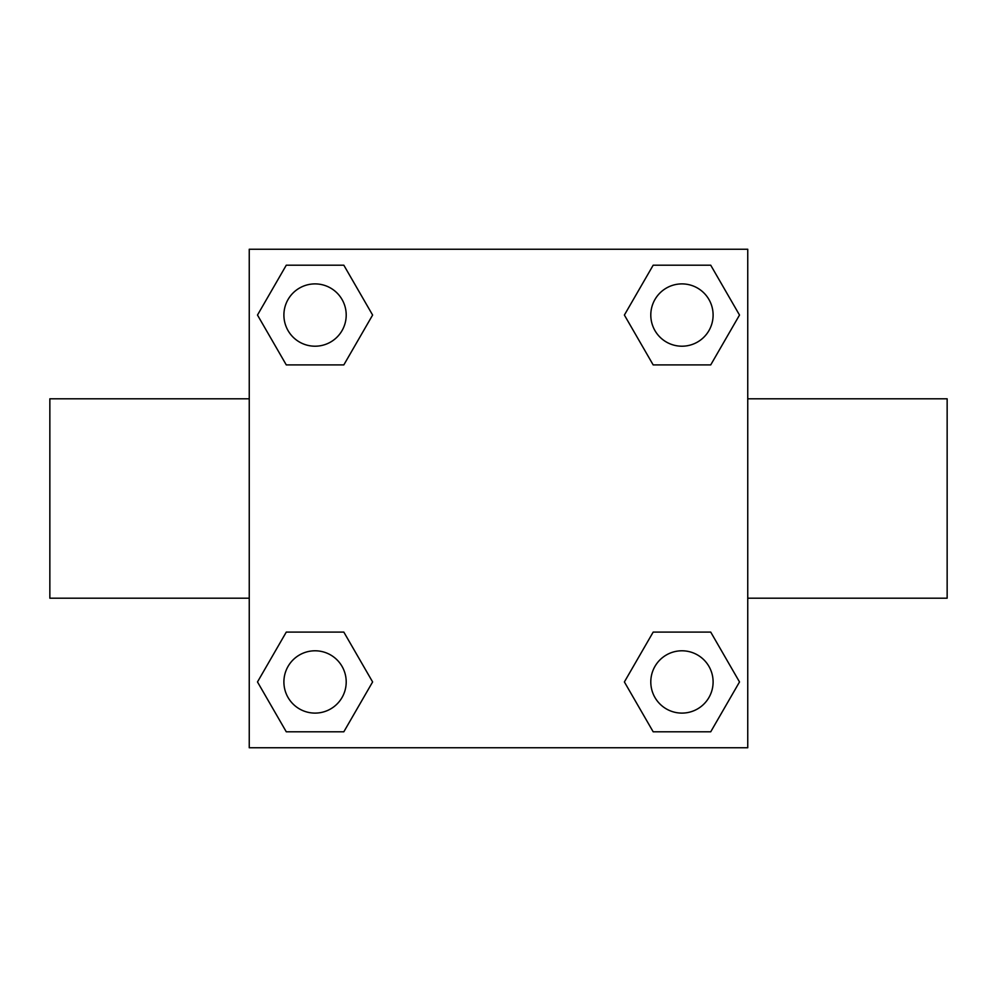 <?xml version="1.0" encoding="UTF-8"?>
<svg xmlns="http://www.w3.org/2000/svg" width="997" height="997" viewBox="0 0 997 997"><rect width="100%" height="100%" fill="white"/><g stroke="black" fill="none" stroke-linecap="round" stroke-linejoin="round"><path stroke-width="1.5" d="M343.828 364.902L286.276 364.902L257.488 315.052L286.276 265.202L343.828 265.202L372.616 315.052L343.828 364.902L286.276 364.902L325.795 364.902M325.795 632.098L343.828 632.098L372.616 681.948L343.828 731.798L286.276 731.798L257.488 681.948L286.276 632.098L343.828 632.098M671.205 364.902L653.172 364.902L624.384 315.052L653.172 265.202L710.724 265.202L739.512 315.052L710.724 364.902L653.172 364.902M653.172 632.098L710.724 632.098L739.512 681.948L710.724 731.798L653.172 731.798L624.384 681.948L653.172 632.098L710.724 632.098L671.205 632.098M747.75 598.2L947.15 598.2L947.15 398.8L747.75 398.8M249.25 398.8L49.85 398.8L49.85 598.2L249.25 598.2M249.25 249.25L747.75 249.25L747.75 747.75L249.25 747.75L249.25 249.25M710.724 731.798L653.172 731.798L710.724 731.798M713.104 681.948A31.156 31.156 0 0 0 666.37 654.967A31.156 31.156 0 0 0 666.37 708.929A31.156 31.156 0 0 0 713.104 681.948M343.828 731.798L286.276 731.798L343.828 731.798M346.208 681.948A31.156 31.156 0 0 0 299.474 654.967A31.156 31.156 0 0 0 299.474 708.929A31.156 31.156 0 0 0 346.208 681.948M653.172 265.202L710.724 265.202L653.172 265.202M713.104 315.052A31.156 31.156 0 0 0 666.37 288.071A31.156 31.156 0 0 0 666.37 342.033A31.156 31.156 0 0 0 713.104 315.052M286.276 265.202L343.828 265.202L286.276 265.202M346.208 315.052A31.156 31.156 0 0 0 299.474 288.071A31.156 31.156 0 0 0 299.474 342.033A31.156 31.156 0 0 0 346.208 315.052"/></g></svg>
